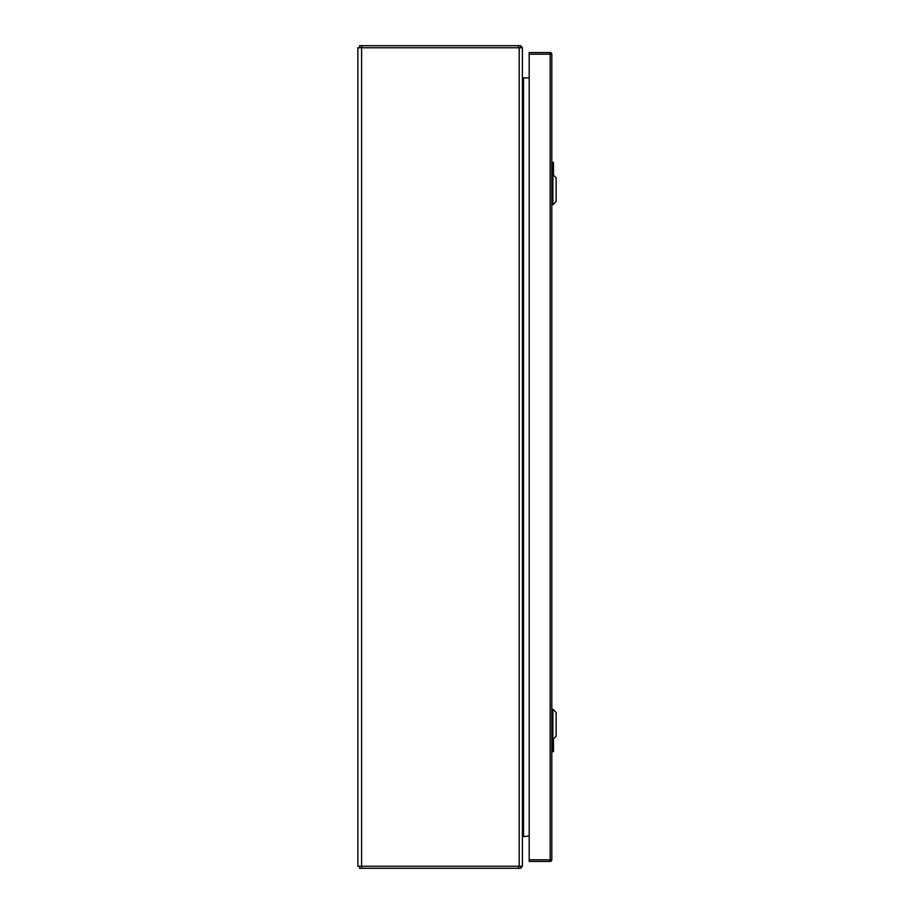 <?xml version="1.0" encoding="UTF-8"?>
<svg xmlns="http://www.w3.org/2000/svg" width="914" height="914" viewBox="0 0 914 914"><rect width="100%" height="100%" fill="white"/><g stroke="black" fill="none" stroke-linecap="round" stroke-linejoin="round"><path stroke-width="1.37" d="M361.601 866.244L522.385 866.244L522.385 47.757L357.865 47.757L357.865 866.244L361.601 866.244L361.601 47.757M522.385 77.29L522.58 77.919L529.183 77.919M529.183 836.082L522.58 836.607A1.154 1.154 0 0 1 523.539 836.082L523.539 77.919A1.154 1.154 0 0 1 522.385 76.765L522.58 77.919M522.385 836.71L522.58 836.082M520.66 866.244L520.66 868.3L518.466 868.3L518.466 866.244M518.466 868.3L359.602 868.3L359.602 866.244M520.66 866.701L521.357 867.455L520.66 868.3M521.357 867.455A3.21 3.21 0 0 0 522.18 866.244M522.385 837.235L522.58 836.607M520.66 47.3L521.357 46.545L520.66 45.7L520.66 47.757M520.66 45.7L359.602 45.7L359.602 47.757M521.357 46.545A3.21 3.21 0 0 1 522.18 47.757M522.385 76.765L522.58 77.393M552.89 739.46L556.135 736.216L556.135 712.474L552.89 709.23L552.89 739.46L551.816 739.46M552.89 204.77L556.135 201.526L556.135 177.784L552.89 174.54L552.89 204.77L551.816 204.77M553.461 738.889L553.461 751.354L551.816 751.765M552.49 739.46L553.05 751.765M553.381 751.354L552.97 751.765L552.227 750.017L552.182 739.46M551.816 751.354L552.227 750.017M551.816 162.235L553.461 162.646L553.461 175.111M553.05 162.235L552.49 174.54M553.381 162.646L552.97 162.235L552.227 163.983L552.182 174.54M552.227 163.983L552.227 162.646M529.183 54.2L529.183 52.555L550.171 52.555A1.645 1.645 0 0 1 551.816 54.2L551.816 859.8A1.645 1.645 0 0 1 550.171 861.445L529.183 861.445L529.183 859.8L550.171 859.8L550.171 54.2L529.183 54.2L529.183 859.8M519.186 866.244L519.186 47.757M361.795 868.3L361.795 866.244M518.466 45.7L518.466 47.757M361.795 45.7L361.795 47.757M552.49 749.023L551.816 749.023M551.816 164.977L552.49 164.977M550.171 52.555L550.171 54.2L551.816 54.2A1.645 1.645 0 0 0 550.171 52.555M551.816 859.8L550.171 859.8L550.171 861.445M520.306 866.312L520.66 867.158M520.306 47.688L520.66 46.843M552.89 709.23L551.816 709.23M552.89 174.54L551.816 174.54"/></g></svg>
